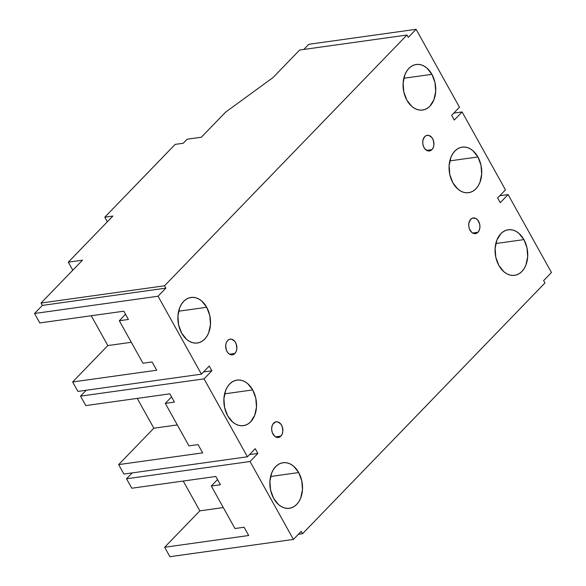 <?xml version="1.0" encoding="UTF-8"?>
<svg xmlns="http://www.w3.org/2000/svg" width="586" height="586" viewBox="0 0 586 586"><rect width="100%" height="100%" fill="white"/><g stroke="black" fill="none" stroke-linecap="round" stroke-linejoin="round"><path stroke-width="0.88" d="M424.711 136.655A7.911 5.567 -98 0 1 427.231 135.315A7.911 5.567 -98 0 1 433.391 140.457A7.911 5.567 -98 0 1 431.941 149.642L426.63 150.382L431.941 149.642L433.31 147.445L433.926 144.596L433.252 140.054L431.838 137.52L428.813 135.41L426.637 135.447L424.711 136.655L422.931 140.222L422.74 143.24L423.407 146.244L424.813 148.778L427.839 150.888L430.021 150.851L431.941 149.642A7.911 5.567 -98 0 1 429.421 150.983A7.911 5.567 -98 0 1 423.26 145.841A7.911 5.567 -98 0 1 424.711 136.655M470.712 219.296A7.911 5.567 -98 0 1 473.232 217.955A7.911 5.567 -98 0 1 479.392 223.098A7.911 5.567 -98 0 1 477.942 232.283L472.631 233.03L477.942 232.283L479.311 230.086L479.919 227.236L479.685 224.167L477.839 220.16L475.891 218.483L472.631 218.087L470.712 219.296L468.932 222.863L468.741 225.881L469.401 228.892L471.737 232.386L473.84 233.528L476.015 233.492L477.942 232.283A7.911 5.567 -98 0 1 475.422 233.624A7.911 5.567 -98 0 1 469.261 228.489A7.911 5.567 -98 0 1 470.712 219.296M227.661 340.495A7.911 5.567 -98 0 1 230.173 339.155A7.911 5.567 -98 0 1 236.334 344.29A7.911 5.567 -98 0 1 234.883 353.475L229.58 354.222L234.883 353.475L236.261 351.285L236.869 348.428L236.195 343.887L234.788 341.352L231.756 339.25L229.58 339.287L227.661 340.495L226.284 342.685L225.676 345.542L226.35 350.084L227.756 352.618L229.705 354.296L231.888 354.86L234.883 353.475A7.911 5.567 -98 0 1 232.364 354.816A7.911 5.567 -98 0 1 226.211 349.681A7.911 5.567 -98 0 1 227.661 340.495M273.655 423.136A7.911 5.567 -98 0 1 276.174 421.795A7.911 5.567 -98 0 1 282.335 426.93A7.911 5.567 -98 0 1 280.884 436.123L275.574 436.863L280.884 436.123L282.254 433.926L282.87 431.076L282.196 426.535L280.782 424L277.757 421.891L275.574 421.927L272.886 424.125L271.875 426.703L271.684 429.721L272.344 432.724L274.68 436.226L276.782 437.368L278.965 437.332L280.884 436.123A7.911 5.567 -98 0 1 278.365 437.464A7.911 5.567 -98 0 1 272.204 432.322A7.911 5.567 -98 0 1 273.655 423.136M523.913 239.608L495.822 243.542L523.913 239.608L518.932 233.367L515.958 231.294L512.816 230.042L509.608 229.653L506.472 230.151L503.528 231.499L500.883 233.66L496.899 240.055L495.119 248.347L495.815 257.283L498.891 265.495A23.008 16.188 -98 0 1 508.216 229.763A23.008 16.188 -98 0 1 523.913 239.608A23.008 16.188 -98 0 1 514.589 275.339A23.008 16.188 -98 0 1 498.891 265.495L503.865 271.736L506.839 273.809L509.988 275.061L513.19 275.449L516.325 274.959L519.269 273.603L521.914 271.443L524.155 268.556L525.898 265.055L527.678 256.756L526.982 247.827L523.913 239.608M298.706 472.565L270.615 476.491L298.706 472.565L293.733 466.324L290.759 464.251L287.609 462.999L284.4 462.61L281.265 463.101L278.321 464.456L275.684 466.617L273.442 469.503L271.692 473.012L269.912 481.304L270.615 490.24L273.684 498.452A23.008 16.188 -98 0 1 283.009 462.72A23.008 16.188 -98 0 1 298.706 472.565A23.008 16.188 -98 0 1 289.381 508.296A23.008 16.188 -98 0 1 273.684 498.452L278.658 504.693L281.632 506.765L284.781 508.018L287.982 508.406L291.117 507.916L294.062 506.56L296.706 504.4L298.948 501.513L300.699 498.005L302.479 489.713L301.775 480.784L298.706 472.565M477.912 156.967L449.821 160.894L477.912 156.967L472.939 150.727L469.965 148.654L466.815 147.401L463.614 147.013L460.479 147.504L457.534 148.859L454.89 151.02L452.648 153.906L450.898 157.414L449.118 165.706L449.821 174.635L452.89 182.854A23.008 16.188 -98 0 1 462.215 147.123A23.008 16.188 -98 0 1 477.912 156.967A23.008 16.188 -98 0 1 468.588 192.699A23.008 16.188 -98 0 1 452.89 182.854L457.864 189.095L460.838 191.168L463.987 192.42L467.196 192.809L470.331 192.318L473.276 190.963L475.913 188.802L478.154 185.916L479.905 182.407L481.685 174.115L480.981 165.186L477.912 156.967M252.705 389.924L224.614 393.851L252.705 389.924L247.732 383.683L244.758 381.611L241.608 380.358L238.407 379.97L235.272 380.461L232.327 381.816L229.683 383.977L227.441 386.863L225.698 390.364L223.918 398.663L224.614 407.592L227.683 415.811A23.008 16.188 -98 0 1 237.008 380.08A23.008 16.188 -98 0 1 252.705 389.924A23.008 16.188 -98 0 1 243.38 425.656A23.008 16.188 -98 0 1 227.683 415.811L232.657 422.052L235.631 424.125L238.78 425.377L241.989 425.766L245.124 425.268L248.068 423.92L250.713 421.759L254.698 415.364L256.478 407.072L255.782 398.136L252.705 389.924M431.919 74.327L403.82 78.253L431.919 74.327L426.938 68.086L423.964 66.013L420.814 64.76L417.613 64.372L414.478 64.863L411.533 66.218L408.889 68.379L406.647 71.265L404.904 74.766L403.124 83.066L403.82 91.995L406.889 100.213A23.008 16.188 -98 0 1 416.221 64.482A23.008 16.188 -98 0 1 431.919 74.327A23.008 16.188 -98 0 1 422.587 110.058A23.008 16.188 -98 0 1 406.889 100.213L411.87 106.454L414.844 108.527L417.994 109.78L421.195 110.168L424.33 109.67L427.275 108.322L429.919 106.161L433.904 99.766L435.684 91.475L434.988 82.538L431.919 74.327M206.712 307.284L178.62 311.21L206.712 307.284L201.731 301.036L198.757 298.97L195.607 297.717L192.406 297.329L189.271 297.82L186.326 299.175L183.682 301.336L181.448 304.222L179.697 307.723L177.917 316.015L178.613 324.952L181.689 333.163A23.008 16.188 -98 0 1 191.014 297.439A23.008 16.188 -98 0 1 206.712 307.284A23.008 16.188 -98 0 1 197.387 343.015A23.008 16.188 -98 0 1 181.689 333.163L186.663 339.411L189.637 341.477L192.787 342.729L195.988 343.118L199.123 342.627L202.067 341.279L204.712 339.111L206.953 336.225L208.697 332.723L210.477 324.432L209.781 315.495L206.712 307.284M183.264 143.255L175.163 144.383L104.791 217.186L107.348 221.779L104.791 217.186L112.886 216.051L68.313 262.154L72.796 270.205L68.313 262.154L82.487 260.177L41.042 303.043L42.36 305.409L34.537 313.495L158.044 296.23L201.416 374.146L77.909 391.419L72.649 381.969L156.674 370.22L152.074 361.958L142.969 363.232L119.31 320.732L128.422 319.458L123.822 311.195L39.797 322.937L34.537 313.495L39.797 322.937L123.822 311.195L128.422 319.458L119.31 320.732L125.543 314.286L119.31 320.732L142.969 363.232L152.074 361.958L156.674 370.22L72.649 381.969L77.909 391.419L201.416 374.146L158.044 296.23L165.867 288.136L164.549 285.778L406.962 35.028L408.274 37.387L416.097 29.3L459.468 107.223L451.645 115.31L454.275 120.027L462.09 111.941L453.776 113.105L462.09 111.941L505.462 189.864L462.09 111.941L454.275 120.027L451.645 115.31L459.468 107.223L416.097 29.3L308.785 44.302L416.097 29.3L408.274 37.387L406.962 35.028L164.549 285.778L41.042 303.043L82.487 260.177L68.313 262.154L112.886 216.051L104.791 217.186L175.163 144.383L183.264 143.255L187.176 139.204L183.264 143.255M551.463 272.505L508.091 194.581L499.77 195.746L508.091 194.581L551.463 272.505L543.64 280.591L544.958 282.957L302.544 533.707L301.233 531.341L293.41 539.435L169.903 556.7L164.651 547.258L169.903 556.7L293.41 539.435L250.046 461.512L293.41 539.435L301.233 531.341L302.544 533.707L298.384 534.285L302.544 533.707L544.958 282.957L543.64 280.591L551.463 272.505M118.65 464.61L202.675 452.868L198.075 444.598L188.963 445.873L165.311 403.373L174.423 402.099L169.823 393.836L85.798 405.585L80.538 396.136L204.045 378.871L247.417 456.787L123.91 474.059L118.65 464.61L123.91 474.059L247.417 456.787L204.045 378.871L211.861 370.784L209.239 366.06L201.416 374.146L209.239 366.06L211.861 370.784L204.045 378.871L80.538 396.136L85.798 405.585L169.823 393.836L174.423 402.099L165.311 403.373L171.537 396.927L165.311 403.373L188.963 445.873L198.075 444.598L202.675 452.868L118.65 464.61L153.84 428.212L118.65 464.61M132.224 472.895L126.532 478.777L131.791 488.226L126.532 478.777L250.046 461.512L257.862 453.425L255.232 448.7L247.417 456.787L255.232 448.7L257.862 453.425L250.046 461.512L126.532 478.777L132.224 472.895M183.235 481.033L199.833 510.853L164.651 547.258L248.676 535.509L244.076 527.246L234.964 528.521L211.304 486.014L220.417 484.739L215.816 476.477L131.791 488.226L215.816 476.477L220.417 484.739L211.304 486.014L217.538 479.568L211.304 486.014L234.964 528.521L244.076 527.246L248.676 535.509L164.651 547.258L199.833 510.853L223.303 507.571L199.833 510.853L183.235 481.033M91.24 315.751L107.839 345.572L72.649 381.969L107.839 345.572L131.308 342.29L107.839 345.572L91.24 315.751M86.23 390.254L80.538 396.136L86.23 390.254M137.241 398.392L153.84 428.212L177.309 424.931L153.84 428.212L137.241 398.392M505.462 189.864L497.646 197.951L500.268 202.675L508.091 194.581L500.268 202.675L497.646 197.951L505.462 189.864M187.176 139.204L201.35 137.227L225.588 112.153L273.061 77.535L299.651 50.03L406.962 35.028L299.651 50.03L273.061 77.535L225.588 112.153L201.35 137.227L187.176 139.204M42.36 305.409L165.867 288.136L158.044 296.23L34.537 313.495L42.36 305.409L41.042 303.043L164.549 285.778L165.867 288.136L42.36 305.409M303.812 49.451L308.785 44.302L303.812 49.451M203.547 371.942L211.861 370.784L203.547 371.942M249.541 454.59L257.862 453.425L249.541 454.59"/></g></svg>
